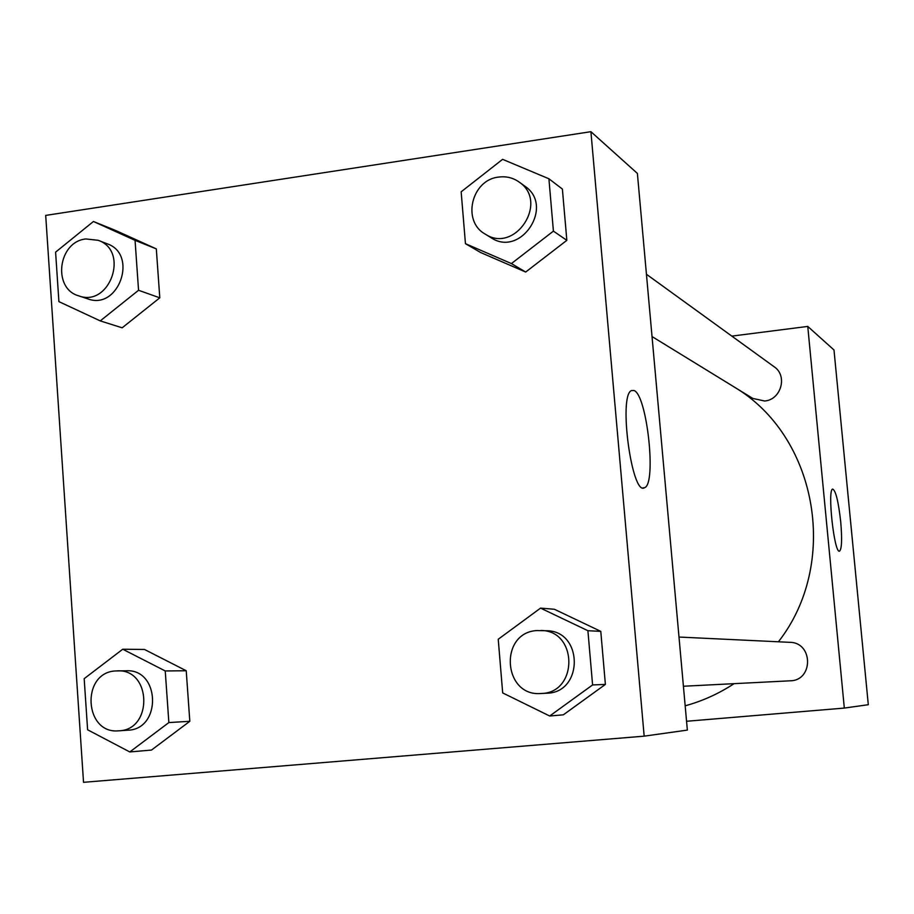 <?xml version="1.0" encoding="UTF-8"?>
<svg xmlns="http://www.w3.org/2000/svg" width="914" height="914" viewBox="0 0 914 914"><rect width="100%" height="100%" fill="white"/><g stroke="black" fill="none" stroke-linecap="round" stroke-linejoin="round"><path stroke-width="1.37" d="M731.817 336.112L807.759 326.424L833.991 349.982L868.3 704.705L844.319 708.076L686.563 721.272M840.731 521.917C842.194 539.191 841.805 548.926 839.566 551.108C834.322 554.25 827.136 489.264 832.711 489.081C835.762 490.589 838.435 501.535 840.731 521.917M807.759 326.424L844.319 708.076M652.025 336.546L752.816 398.435L764.63 401.006C781.15 399.818 787.857 375.723 774.147 366.765L646.438 274.257M683.421 686.243L790.21 680.804C813.54 680.61 813.209 642.428 789.902 642.336L678.999 637.047M685.18 705.814C702.535 701.038 718.838 693.657 734.102 683.661M778.42 641.788C838.983 564.464 818.247 440.251 738.101 389.398M590.912 131.685L637.389 173.42L687.351 730.103L644.164 736.158L83.528 782.315L45.7 215.407L590.912 131.685L644.164 736.158M525.676 272.041L566.84 240.336L562.384 189.061L566.84 240.336L525.676 272.041L480.604 252.515L525.676 272.041L511.417 263.575L465.454 243.672L461.159 191.814L502.597 159.344L548.903 178.767L553.416 231.128L511.417 263.575M563.355 714.817L605.388 684.415L600.784 631.368L554.375 609.261L600.784 631.368L605.388 684.415L563.355 714.817L549.691 716.005L502.689 692.926L498.233 639.252L540.562 608.118L587.908 630.717L592.592 684.94L549.691 716.005M151.473 750.074L189.815 721.295L186.228 670.75L144.492 649.466L186.228 670.75L189.815 721.295L151.473 750.074L129.799 751.948L87.607 729.783L84.179 678.668L122.75 649.226L165.24 670.956L168.862 722.574L129.799 751.948M156.317 248.894L115.415 230.385L156.317 248.894L159.79 297.827L156.317 248.894L135.055 240.336L138.551 290.275L100.243 320.894L58.907 301.62L55.594 252.15L93.434 221.496L135.055 240.336M122.168 327.806L159.79 297.827L122.168 327.806L100.243 320.894M634.03 390.507C647.078 394.905 656.732 484.351 644.53 487.71C631.997 496.645 618.252 396.059 631.346 390.609L634.03 390.507M485.06 234.007L491.104 237.72C520.752 257.851 554.832 205.981 524.83 186.17L519.072 182C512.948 177.704 506.105 176.071 498.541 177.099C471.487 179.841 461.696 221.211 485.06 234.007C514.948 254.309 549.314 201.971 519.072 182M465.454 243.672L480.604 252.515M548.903 178.767L562.384 189.061M553.416 231.128L566.84 240.336M541.019 693.498L546.675 693.212C583.555 692.949 583.406 630.82 546.606 630.74L536.792 630.569C498.77 632.659 502.963 696.914 541.019 693.498C578.196 693.235 578.048 630.557 540.951 630.477M540.562 608.118L554.375 609.261M587.908 630.717L600.784 631.368M592.592 684.94L605.388 684.415M78.695 295.839L87.813 298.867C118.671 310.68 138.494 254.366 107.166 243.787L98.198 240.302L85.825 238.954C58.096 241.662 52.201 288.584 78.695 295.839C109.783 307.755 129.765 250.962 98.198 240.302M93.434 221.496L115.415 230.385M138.551 290.275L159.79 297.827M118.809 730.812L127.754 730.217C161.767 729.486 160.281 668.877 126.372 670.762L115.29 670.956C80.695 672.795 84.225 734.49 118.809 730.812C153.084 730.069 151.598 668.945 117.438 670.842M122.75 649.226L144.492 649.466M165.24 670.956L186.228 670.75M168.862 722.574L189.815 721.295M644.53 487.71L642.965 487.882"/></g></svg>
